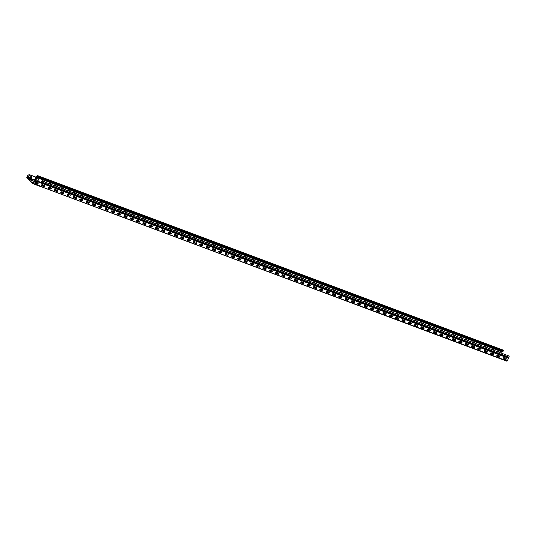 <?xml version="1.0" encoding="UTF-8"?>
<svg xmlns="http://www.w3.org/2000/svg" width="536" height="536" viewBox="0 0 536 536"><rect width="100%" height="100%" fill="white"/><g stroke="black" fill="none" stroke-linecap="round" stroke-linejoin="round"><path stroke-width="0.8" d="M33.051 183.754L40.689 186.629L42.585 183.426L36.214 181.248A0.945 0.824 -45.1 0 0 35.765 181.215L34.23 181.496L33.051 183.627L26.854 177.47L27.758 175.058L29.292 174.776A0.945 0.824 -45.1 0 1 29.741 174.81L36.006 177.175M42.351 183.58L36.254 181.295A0.945 0.824 134.9 0 0 35.805 181.262L34.23 181.496M35.959 177.175L37.152 175.58L37.332 176.458L503.324 351.093L503.197 350.095L37.198 175.46L35.959 177.175L29.788 174.857A0.945 0.824 134.9 0 0 29.339 174.823L27.805 175.105M480.913 349.077L480.403 348.782M480.738 348.909L480.685 348.889A0.663 0.576 -45.1 0 1 480.122 350.055L478.065 349.291A0.663 0.576 -45.1 0 1 478.635 348.119L480.685 348.889M449.315 337.238L448.813 336.943M449.094 337.137L449.088 337.05A0.663 0.576 -45.1 0 1 448.532 338.216L446.475 337.445A0.663 0.576 -45.1 0 1 447.037 336.28L449.094 337.05M417.725 325.399L417.222 325.104M417.551 325.231L417.497 325.211A0.663 0.576 -45.1 0 1 416.934 326.377L414.884 325.607A0.663 0.576 -45.1 0 1 415.447 324.441L417.497 325.205M386.134 313.553L385.625 313.265M386.021 313.439L386.061 313.46A0.663 0.576 134.9 0 1 385.297 314.491L383.247 313.721A0.663 0.576 134.9 0 1 383.086 313.627M385.96 313.393L385.907 313.372A0.663 0.576 -45.1 0 1 385.344 314.538L383.287 313.768A0.663 0.576 -45.1 0 1 383.85 312.595L385.907 313.366M354.537 301.714L354.035 301.42M354.43 301.601L354.47 301.621A0.663 0.576 134.9 0 1 353.706 302.652L351.65 301.882A0.663 0.576 134.9 0 1 351.489 301.788M322.947 289.875L322.438 289.581M322.833 289.755L322.873 289.782A0.663 0.576 134.9 0 1 322.109 290.814L320.059 290.043A0.663 0.576 134.9 0 1 319.898 289.949M322.773 289.708L322.719 289.688A0.663 0.576 -45.1 0 1 322.156 290.86L320.106 290.09A0.663 0.576 -45.1 0 1 320.669 288.917L322.719 289.688M291.356 278.037L290.847 277.742M291.242 277.916L291.283 277.936A0.663 0.576 134.9 0 1 290.519 278.975L288.469 278.204A0.663 0.576 134.9 0 1 288.308 278.11M291.182 277.869L291.128 277.849A0.663 0.576 -45.1 0 1 290.566 279.022L288.509 278.251A0.663 0.576 -45.1 0 1 289.072 277.079L291.128 277.849M259.759 266.198L259.257 265.903M259.652 266.077L259.692 266.097A0.663 0.576 134.9 0 1 258.928 267.136L256.871 266.365A0.663 0.576 134.9 0 1 256.711 266.271M259.498 266.077L259.531 266.01A0.663 0.576 -45.1 0 1 258.968 267.176L256.918 266.412A0.663 0.576 -45.1 0 1 257.481 265.24L259.585 266.03M228.169 254.359L227.659 254.064M228.048 254.238L228.095 254.258A0.663 0.576 134.9 0 1 227.331 255.297L225.281 254.526A0.663 0.576 134.9 0 1 225.12 254.426M227.994 254.191L227.941 254.171A0.663 0.576 -45.1 0 1 227.378 255.337L225.328 254.567A0.663 0.576 -45.1 0 1 225.891 253.401L227.941 254.171M196.571 242.52L196.069 242.225M196.397 242.352L196.35 242.332A0.663 0.576 -45.1 0 1 195.787 243.498L193.731 242.728A0.663 0.576 -45.1 0 1 194.293 241.562L196.35 242.326M164.981 230.674L164.478 230.386M164.72 230.56L164.914 230.581A0.663 0.576 134.9 0 1 164.15 231.612L162.093 230.842A0.663 0.576 134.9 0 1 161.932 230.748M164.807 230.514L164.753 230.493A0.663 0.576 -45.1 0 1 164.19 231.659L162.14 230.889A0.663 0.576 -45.1 0 1 162.703 229.716L164.753 230.487M133.39 218.835L132.881 218.541M133.243 218.775L133.317 218.742A0.663 0.576 -45.1 0 1 132.6 219.82L130.543 219.05A0.663 0.576 -45.1 0 1 131.112 217.877L133.162 218.648A0.663 0.576 -45.1 0 1 133.343 218.768A0.663 0.576 134.9 0 1 132.553 219.773L130.503 219.003A0.663 0.576 134.9 0 1 130.342 218.909M101.793 206.996L101.291 206.702M101.532 206.883L101.726 206.903A0.663 0.576 134.9 0 1 100.962 207.935L98.905 207.164A0.663 0.576 134.9 0 1 98.745 207.07M101.572 206.896L101.565 206.809A0.663 0.576 -45.1 0 1 101.009 207.981L98.952 207.211A0.663 0.576 -45.1 0 1 99.515 206.038L101.572 206.809M70.203 195.158L69.7 194.863M69.982 195.057L69.975 194.97A0.663 0.576 -45.1 0 1 69.412 196.136L67.362 195.372A0.663 0.576 -45.1 0 1 67.925 194.2L69.975 194.97M33.379 183.258L32.957 182.923L33.48 183.044M33.031 183.031L33.426 183.165M503.472 357.599L505.368 359.495M44.917 186.133L41.962 184.9M68.454 194.957L67.234 194.374M49.815 187.969L48.28 187.272M63.556 193.121L60.916 192.009M57.62 190.823L54.826 189.744M95.147 204.96L92.507 203.848M81.405 199.807L79.871 199.111M100.044 206.796L98.825 206.213M76.507 197.972L73.553 196.739M89.211 202.662L86.417 201.583M126.744 216.799L124.097 215.686M112.996 211.646L111.461 210.95M131.642 218.634L130.422 218.052M108.105 209.81L105.143 208.584M120.808 214.5L118.014 213.422M158.334 228.638L155.695 227.525M144.593 223.485L143.058 222.788M163.232 230.473L162.013 229.89M139.695 221.656L136.74 220.423M152.398 226.339L149.604 225.261M189.925 240.476L187.285 239.364M176.183 235.331L174.649 234.627M194.823 242.312L193.603 241.736M171.286 233.495L168.331 232.262M183.989 238.178L181.202 237.1M221.522 252.315L218.882 251.203M207.78 247.17L206.239 246.466M226.42 254.151L225.2 253.575M202.883 245.334L199.921 244.101M215.586 250.017L212.792 248.939M253.113 264.161L250.473 263.042M239.371 259.009L237.837 258.312M258.01 265.997L256.791 265.414M234.473 257.173L231.519 255.94M247.176 261.856L244.383 260.784M284.703 276L282.063 274.888M270.961 270.848L269.427 270.151M289.601 277.836L288.381 277.253M266.064 269.012L263.109 267.779M278.774 273.702L275.98 272.623M316.3 287.839L313.661 286.726M302.559 282.686L301.024 281.99M321.198 289.675L319.979 289.092M297.661 280.851L294.7 279.625M310.364 285.541L307.57 284.462M347.891 299.678L345.251 298.565M334.149 294.525L332.615 293.829M352.788 301.513L351.569 300.93M329.251 292.69L326.297 291.463M341.955 297.38L339.161 296.301M379.488 311.517L376.842 310.404M365.74 306.364L364.205 305.667M384.379 313.352L383.16 312.776M360.849 304.535L357.887 303.302M373.552 309.218L370.758 308.14M411.079 323.355L408.439 322.243M397.337 318.21L395.803 317.506M415.976 325.191L414.757 324.615M392.439 316.374L389.484 315.141M405.142 321.057L402.348 319.979M442.669 335.194L440.029 334.082M428.927 330.049L427.393 329.352M447.567 337.03L446.347 336.454M424.03 328.213L421.075 326.98M436.733 332.896L433.939 331.824M474.266 347.04L471.62 345.928M460.518 341.888L458.983 341.191M479.164 348.876L477.945 348.293M455.627 340.052L452.665 338.819M468.33 344.742L465.536 343.663M492.115 353.727L490.581 353.03M487.217 351.891L484.263 350.658M499.921 356.581L497.127 355.502M33.922 182.133L33.534 181.818L34.023 181.925M33.962 182.046L33.601 181.925M35.075 182.32L36.93 183.218L34.914 182.542M36.803 183.232L34.981 182.428M499.9 356.661L497.053 355.395L499.934 356.44M484.377 350.564L487.291 351.79M487.271 351.897L484.209 350.718M490.695 352.936L492.242 353.72L490.487 353.137M468.303 344.822L465.462 343.556L468.343 344.594M452.786 338.725L455.701 339.951M455.674 340.059L452.612 338.879M478.058 348.199L479.291 348.862L477.851 348.4M459.104 341.097L460.652 341.874L458.896 341.298M471.74 345.827L474.394 347.027L471.533 346.035M436.713 332.983L433.872 331.717L436.746 332.755M421.189 326.886L424.11 328.112M424.083 328.22L421.021 327.04M446.468 336.36L447.694 337.023L446.26 336.561M427.507 329.251L429.055 330.035L427.306 329.459M440.143 333.988L442.796 335.188L439.942 334.189M405.122 321.144L402.275 319.871L405.156 320.917M389.598 315.047L392.513 316.274M392.493 316.381L389.431 315.202M414.871 324.521L416.103 325.185L414.663 324.722M395.916 317.413L397.464 318.196L395.709 317.614M408.553 322.149L411.206 323.349L408.345 322.35M373.525 309.305L370.684 308.033L373.565 309.078M358.001 303.209L360.922 304.435M360.896 304.542L357.834 303.363M383.28 312.676L384.513 313.346L383.073 312.883M364.326 305.574L365.874 306.358L364.118 305.775M376.962 310.31L379.615 311.51L376.754 310.512M341.935 297.46L339.094 296.194L341.968 297.239M326.411 291.37L329.325 292.589M329.305 292.703L326.243 291.524M351.683 300.837L352.916 301.5L351.482 301.038M332.729 293.735L334.276 294.519L332.528 293.936M345.365 298.472L348.018 299.671L345.164 298.673M310.344 285.621L307.497 284.355L310.377 285.4M294.82 279.524L297.735 280.75M297.715 280.857L294.646 279.678M320.093 288.998L321.325 289.661L319.885 289.199M301.138 281.896L302.686 282.68L300.93 282.097M313.774 286.633L316.428 287.825L313.567 286.834M278.747 273.782L275.906 272.516L278.787 273.561M263.223 267.685L266.144 268.911M266.117 269.018L263.055 267.839M288.502 277.159L289.735 277.822L288.294 277.36M269.541 270.057L271.089 270.841L269.34 270.258M282.184 274.794L284.837 275.986L281.976 274.995M247.156 261.943L244.315 260.677L247.19 261.715M231.632 255.846L234.547 257.072M234.527 257.18L231.465 256M256.905 265.32L258.138 265.983L256.704 265.521M237.951 258.218L239.498 258.995L237.743 258.419M250.587 262.948L253.24 264.148L250.386 263.156M215.559 250.104L212.718 248.838L215.599 249.877M200.042 244.007L202.956 245.233M202.936 245.341L199.868 244.161M225.314 253.481L226.547 254.144L225.107 253.682M206.36 246.372L207.908 247.156L206.152 246.58M218.996 251.109L221.649 252.309L218.789 251.31M183.969 238.265L181.128 236.992L184.002 238.038M168.445 232.168L171.366 233.395M171.339 233.502L168.277 232.323M193.724 241.636L194.95 242.305L193.516 241.843M174.763 234.534L176.31 235.317L174.562 234.735M187.406 239.27L190.059 240.47L187.198 239.471M152.378 226.427L149.531 225.154L152.412 226.199M136.854 220.33L139.769 221.556M139.749 221.663L136.687 220.484M162.127 229.797L163.359 230.467L161.926 229.998M143.172 222.695L144.72 223.479L142.965 222.896M155.809 227.431L158.462 228.631L155.608 227.633M120.781 214.581L117.94 213.315L120.821 214.36M105.264 208.484L108.178 209.71M108.151 209.817L105.09 208.638M130.536 217.958L131.769 218.621L130.328 218.159M111.582 210.856L113.13 211.64L111.374 211.057M124.218 215.593L126.871 216.785L124.01 215.794M89.19 202.742L86.35 201.476L89.224 202.521M73.666 196.645L76.581 197.871M76.561 197.978L73.499 196.799M98.946 206.119L100.172 206.782L98.738 206.32M79.985 199.017L81.532 199.801L79.784 199.218M92.621 203.754L95.274 204.946L92.42 203.955M57.6 190.903L54.752 189.637L57.633 190.675M61.03 191.908L63.684 193.107L60.823 192.116M48.394 187.178L49.942 187.955L48.186 187.379M67.348 194.28L68.581 194.943L67.141 194.481M42.076 184.806L44.991 186.032M44.97 186.139L41.909 184.96M36.173 182.086L37.795 182.937A0.663 0.576 -45.1 0 1 37.232 184.109L35.322 183.68L37.192 184.062A0.663 0.576 134.9 0 0 37.956 183.031M35.55 181.255L34.813 180.31L35.436 178.756A0.663 0.576 -45.1 0 1 36.267 178.381L38.324 179.151A0.663 0.576 -45.1 0 1 37.761 180.317L35.704 179.547A0.663 0.576 -45.1 0 1 35.436 178.756L36.153 177.269L502.145 351.911L501.529 353.197M35.651 181.235L34.987 180.907L35.289 181.302M37.976 183.768L36.348 182.146L38.009 183.707M42.538 183.205L34.813 180.31L35.162 180.974L34.565 179.882L35.885 177.141M38.069 183.553L36.763 182.253M32.348 180.572L29.306 179.326M29.601 179.279L32.475 180.558L29.547 179.399M503.907 357.592L505.957 358.356A0.663 0.576 -45.1 0 1 505.394 359.529L503.344 358.758A0.663 0.576 -45.1 0 1 503.907 357.592M503.137 358.618A0.663 0.576 134.9 0 0 503.297 358.718L505.354 359.482A0.663 0.576 134.9 0 0 506.118 358.457M496.818 351.435A0.663 0.576 -45.1 0 1 497.529 351.241L499.579 352.011A0.663 0.576 -45.1 0 1 499.914 352.594M499.867 352.574A0.663 0.576 134.9 0 0 499.74 352.105M497.589 355.221L499.639 355.991A0.663 0.576 -45.1 0 1 499.076 357.164L497.026 356.393A0.663 0.576 -45.1 0 1 497.589 355.221M496.818 356.252A0.663 0.576 134.9 0 0 496.979 356.346L499.029 357.117A0.663 0.576 134.9 0 0 499.8 356.085M490.5 349.063A0.663 0.576 -45.1 0 1 491.211 348.876L493.261 349.64A0.663 0.576 -45.1 0 1 493.596 350.229M493.549 350.209A0.663 0.576 134.9 0 0 493.422 349.74M491.271 352.856L493.321 353.626A0.663 0.576 -45.1 0 1 492.758 354.792L490.708 354.021A0.663 0.576 -45.1 0 1 491.271 352.856M490.5 353.881A0.663 0.576 134.9 0 0 490.661 353.981L492.711 354.752A0.663 0.576 134.9 0 0 493.482 353.72M484.182 346.698A0.663 0.576 -45.1 0 1 484.892 346.504L486.943 347.274A0.663 0.576 -45.1 0 1 487.278 347.857M487.231 347.837A0.663 0.576 134.9 0 0 487.103 347.368M484.953 350.484L487.003 351.254A0.663 0.576 -45.1 0 1 486.44 352.427L484.39 351.656A0.663 0.576 -45.1 0 1 484.953 350.484M484.182 351.516A0.663 0.576 134.9 0 0 484.343 351.609L486.393 352.38A0.663 0.576 134.9 0 0 487.164 351.348M477.864 344.333A0.663 0.576 -45.1 0 1 478.574 344.139L480.625 344.909A0.663 0.576 -45.1 0 1 480.96 345.492M480.913 345.472A0.663 0.576 134.9 0 0 480.785 345.003M477.864 349.15A0.663 0.576 134.9 0 0 478.025 349.244L480.075 350.015A0.663 0.576 134.9 0 0 480.846 348.983M471.546 341.961A0.663 0.576 -45.1 0 1 472.25 341.767L474.306 342.538A0.663 0.576 -45.1 0 1 474.641 343.12M474.595 343.107A0.663 0.576 134.9 0 0 474.467 342.631M472.31 345.747L474.367 346.517A0.663 0.576 -45.1 0 1 473.804 347.69L471.747 346.919A0.663 0.576 -45.1 0 1 472.31 345.747M471.546 346.779A0.663 0.576 134.9 0 0 471.707 346.872L473.757 347.643A0.663 0.576 134.9 0 0 474.528 346.618M465.228 339.596A0.663 0.576 -45.1 0 1 465.931 339.402L467.988 340.172A0.663 0.576 -45.1 0 1 468.323 340.755M468.27 340.735A0.663 0.576 134.9 0 0 468.149 340.266M465.992 343.382L468.049 344.152A0.663 0.576 -45.1 0 1 467.486 345.325L465.429 344.554A0.663 0.576 -45.1 0 1 465.992 343.382M465.228 344.413A0.663 0.576 134.9 0 0 465.389 344.507L467.439 345.278A0.663 0.576 134.9 0 0 468.209 344.246M458.91 337.224A0.663 0.576 -45.1 0 1 459.613 337.03L461.67 337.801A0.663 0.576 -45.1 0 1 462.005 338.384M461.952 338.37A0.663 0.576 134.9 0 0 461.831 337.901M459.674 341.017L461.731 341.78A0.663 0.576 -45.1 0 1 461.168 342.953L459.111 342.182A0.663 0.576 -45.1 0 1 459.674 341.017M458.91 342.042A0.663 0.576 134.9 0 0 459.071 342.142L461.121 342.906A0.663 0.576 134.9 0 0 461.891 341.881M452.592 334.859A0.663 0.576 -45.1 0 1 453.295 334.665L455.352 335.435A0.663 0.576 -45.1 0 1 455.687 336.018M455.633 335.998A0.663 0.576 134.9 0 0 455.513 335.529M453.356 338.645L455.412 339.415A0.663 0.576 -45.1 0 1 454.85 340.588L452.793 339.817A0.663 0.576 -45.1 0 1 453.356 338.645M452.585 339.677A0.663 0.576 134.9 0 0 452.746 339.77L454.803 340.541A0.663 0.576 134.9 0 0 455.573 339.509M446.274 332.488A0.663 0.576 -45.1 0 1 446.977 332.3L449.034 333.064A0.663 0.576 -45.1 0 1 449.369 333.653M449.315 333.633A0.663 0.576 134.9 0 0 449.195 333.164M446.267 337.305A0.663 0.576 134.9 0 0 446.428 337.405L448.485 338.176A0.663 0.576 134.9 0 0 449.255 337.144M439.956 330.122A0.663 0.576 -45.1 0 1 440.659 329.928L442.716 330.699A0.663 0.576 -45.1 0 1 443.044 331.281M442.997 331.261A0.663 0.576 134.9 0 0 442.877 330.792M440.719 333.908L442.776 334.678A0.663 0.576 -45.1 0 1 442.207 335.851L440.157 335.08A0.663 0.576 -45.1 0 1 440.719 333.908M439.949 334.94A0.663 0.576 134.9 0 0 440.11 335.034L442.167 335.804A0.663 0.576 134.9 0 0 442.937 334.772M433.631 327.757A0.663 0.576 -45.1 0 1 434.341 327.563L436.398 328.334A0.663 0.576 -45.1 0 1 436.726 328.916M436.679 328.896A0.663 0.576 134.9 0 0 436.559 328.427M434.401 331.543L436.458 332.313A0.663 0.576 -45.1 0 1 435.889 333.479L433.838 332.715A0.663 0.576 -45.1 0 1 434.401 331.543M433.631 332.575A0.663 0.576 134.9 0 0 433.792 332.668L435.848 333.439A0.663 0.576 134.9 0 0 436.612 332.407M427.313 325.385A0.663 0.576 -45.1 0 1 428.023 325.191L430.073 325.962A0.663 0.576 -45.1 0 1 430.408 326.545M430.361 326.531A0.663 0.576 134.9 0 0 430.234 326.055M428.083 329.171L430.133 329.942A0.663 0.576 -45.1 0 1 429.571 331.114L427.52 330.344A0.663 0.576 -45.1 0 1 428.083 329.171M427.313 330.203A0.663 0.576 134.9 0 0 427.473 330.297L429.53 331.067A0.663 0.576 134.9 0 0 430.294 330.042M420.995 323.02A0.663 0.576 -45.1 0 1 421.705 322.826L423.755 323.597A0.663 0.576 -45.1 0 1 424.09 324.18M424.043 324.159A0.663 0.576 134.9 0 0 423.916 323.69M421.765 326.806L423.815 327.576A0.663 0.576 -45.1 0 1 423.252 328.749L421.202 327.978A0.663 0.576 -45.1 0 1 421.765 326.806M420.995 327.838A0.663 0.576 134.9 0 0 421.155 327.932L423.212 328.702A0.663 0.576 134.9 0 0 423.976 327.67M414.676 320.649A0.663 0.576 -45.1 0 1 415.387 320.454L417.437 321.225A0.663 0.576 -45.1 0 1 417.772 321.808M417.725 321.794A0.663 0.576 134.9 0 0 417.598 321.325M414.676 325.466A0.663 0.576 134.9 0 0 414.837 325.566L416.887 326.33A0.663 0.576 134.9 0 0 417.658 325.305M408.358 318.284A0.663 0.576 -45.1 0 1 409.068 318.089L411.119 318.86A0.663 0.576 -45.1 0 1 411.454 319.443M411.407 319.423A0.663 0.576 134.9 0 0 411.28 318.954M409.129 322.069L411.179 322.84A0.663 0.576 -45.1 0 1 410.616 324.012L408.566 323.242A0.663 0.576 -45.1 0 1 409.129 322.069M408.358 323.101A0.663 0.576 134.9 0 0 408.519 323.195L410.569 323.965A0.663 0.576 134.9 0 0 411.34 322.933M402.04 315.912A0.663 0.576 -45.1 0 1 402.75 315.724L404.801 316.488A0.663 0.576 -45.1 0 1 405.136 317.078M405.089 317.057A0.663 0.576 134.9 0 0 404.961 316.588M402.811 319.704L404.861 320.474A0.663 0.576 -45.1 0 1 404.298 321.64L402.248 320.87A0.663 0.576 -45.1 0 1 402.811 319.704M402.04 320.729A0.663 0.576 134.9 0 0 402.201 320.83L404.251 321.6A0.663 0.576 134.9 0 0 405.022 320.568M395.722 313.547A0.663 0.576 -45.1 0 1 396.432 313.352L398.483 314.123A0.663 0.576 -45.1 0 1 398.817 314.706M398.771 314.686A0.663 0.576 134.9 0 0 398.643 314.217M396.493 317.332L398.543 318.103A0.663 0.576 -45.1 0 1 397.98 319.275L395.923 318.505A0.663 0.576 -45.1 0 1 396.493 317.332M395.722 318.364A0.663 0.576 134.9 0 0 395.883 318.458L397.933 319.228A0.663 0.576 134.9 0 0 398.704 318.196M389.404 311.182A0.663 0.576 -45.1 0 1 390.114 310.987L392.164 311.758A0.663 0.576 -45.1 0 1 392.499 312.341M392.453 312.32A0.663 0.576 134.9 0 0 392.325 311.851M390.168 314.967L392.225 315.738A0.663 0.576 -45.1 0 1 391.662 316.903L389.605 316.14A0.663 0.576 -45.1 0 1 390.168 314.967M389.404 315.999A0.663 0.576 134.9 0 0 389.565 316.093L391.615 316.863A0.663 0.576 134.9 0 0 392.386 315.831M383.086 308.81A0.663 0.576 -45.1 0 1 383.789 308.615L385.846 309.386A0.663 0.576 -45.1 0 1 386.181 309.969M386.128 309.949A0.663 0.576 134.9 0 0 386.007 309.48M376.768 306.445A0.663 0.576 -45.1 0 1 377.471 306.25L379.528 307.021A0.663 0.576 -45.1 0 1 379.863 307.604M379.81 307.584A0.663 0.576 134.9 0 0 379.689 307.115M377.532 310.23L379.589 311.001A0.663 0.576 -45.1 0 1 379.026 312.173L376.969 311.403A0.663 0.576 -45.1 0 1 377.532 310.23M376.768 311.262A0.663 0.576 134.9 0 0 376.929 311.356L378.979 312.126A0.663 0.576 134.9 0 0 379.749 311.094M370.45 304.073A0.663 0.576 -45.1 0 1 371.153 303.879L373.21 304.649A0.663 0.576 -45.1 0 1 373.545 305.232M373.492 305.219A0.663 0.576 134.9 0 0 373.371 304.75M371.214 307.865L373.27 308.629A0.663 0.576 -45.1 0 1 372.708 309.801L370.651 309.031A0.663 0.576 -45.1 0 1 371.214 307.865M370.443 308.89A0.663 0.576 134.9 0 0 370.604 308.991L372.661 309.754A0.663 0.576 134.9 0 0 373.431 308.729M364.132 301.708A0.663 0.576 -45.1 0 1 364.835 301.513L366.892 302.284A0.663 0.576 -45.1 0 1 367.227 302.867M367.173 302.847A0.663 0.576 134.9 0 0 367.053 302.378M364.895 305.493L366.952 306.264A0.663 0.576 -45.1 0 1 366.39 307.436L364.333 306.666A0.663 0.576 -45.1 0 1 364.895 305.493M364.125 306.525A0.663 0.576 134.9 0 0 364.286 306.619L366.343 307.389A0.663 0.576 134.9 0 0 367.113 306.358M357.813 299.336A0.663 0.576 -45.1 0 1 358.517 299.148L360.574 299.912A0.663 0.576 -45.1 0 1 360.902 300.502M360.855 300.482A0.663 0.576 134.9 0 0 360.735 300.013M358.577 303.128L360.634 303.899A0.663 0.576 -45.1 0 1 360.071 305.064L358.015 304.294A0.663 0.576 -45.1 0 1 358.577 303.128M357.807 304.153A0.663 0.576 134.9 0 0 357.968 304.254L360.025 305.024A0.663 0.576 134.9 0 0 360.795 303.992M351.495 296.971A0.663 0.576 -45.1 0 1 352.199 296.776L354.256 297.547A0.663 0.576 -45.1 0 1 354.584 298.13M354.537 298.11A0.663 0.576 134.9 0 0 354.417 297.641M352.259 300.756L354.316 301.527A0.663 0.576 -45.1 0 1 353.747 302.699L351.696 301.929A0.663 0.576 -45.1 0 1 352.259 300.756M345.171 294.606A0.663 0.576 -45.1 0 1 345.881 294.411L347.938 295.182A0.663 0.576 -45.1 0 1 348.266 295.765M348.219 295.745A0.663 0.576 134.9 0 0 348.099 295.276M345.941 298.391L347.991 299.162A0.663 0.576 -45.1 0 1 347.428 300.328L345.378 299.564A0.663 0.576 -45.1 0 1 345.941 298.391M345.171 299.423A0.663 0.576 134.9 0 0 345.331 299.517L347.388 300.287A0.663 0.576 134.9 0 0 348.152 299.255M338.853 292.234A0.663 0.576 -45.1 0 1 339.563 292.04L341.613 292.81A0.663 0.576 -45.1 0 1 341.948 293.393M341.901 293.373A0.663 0.576 134.9 0 0 341.774 292.904M339.623 296.019L341.673 296.79A0.663 0.576 -45.1 0 1 341.11 297.962L339.06 297.192A0.663 0.576 -45.1 0 1 339.623 296.019M338.853 297.051A0.663 0.576 134.9 0 0 339.013 297.145L341.07 297.916A0.663 0.576 134.9 0 0 341.834 296.89M332.534 289.869A0.663 0.576 -45.1 0 1 333.245 289.675L335.295 290.445A0.663 0.576 -45.1 0 1 335.63 291.028M335.583 291.008A0.663 0.576 134.9 0 0 335.456 290.539M333.305 293.654L335.355 294.425A0.663 0.576 -45.1 0 1 334.792 295.597L332.742 294.827A0.663 0.576 -45.1 0 1 333.305 293.654M332.534 294.686A0.663 0.576 134.9 0 0 332.695 294.78L334.752 295.55A0.663 0.576 134.9 0 0 335.516 294.519M326.216 287.497A0.663 0.576 -45.1 0 1 326.927 287.303L328.977 288.073A0.663 0.576 -45.1 0 1 329.312 288.656M329.265 288.643A0.663 0.576 134.9 0 0 329.138 288.174M326.987 291.289L329.037 292.053A0.663 0.576 -45.1 0 1 328.474 293.226L326.424 292.455A0.663 0.576 -45.1 0 1 326.987 291.289M326.216 292.314A0.663 0.576 134.9 0 0 326.377 292.415L328.427 293.179A0.663 0.576 134.9 0 0 329.198 292.154M319.898 285.132A0.663 0.576 -45.1 0 1 320.608 284.938L322.659 285.708A0.663 0.576 -45.1 0 1 322.994 286.291M322.947 286.271A0.663 0.576 134.9 0 0 322.819 285.802M313.58 282.76A0.663 0.576 -45.1 0 1 314.29 282.572L316.341 283.336A0.663 0.576 -45.1 0 1 316.675 283.919M316.629 283.906A0.663 0.576 134.9 0 0 316.501 283.437M314.351 286.552L316.401 287.323A0.663 0.576 -45.1 0 1 315.838 288.489L313.788 287.718A0.663 0.576 -45.1 0 1 314.351 286.552M313.58 287.577A0.663 0.576 134.9 0 0 313.741 287.678L315.791 288.448A0.663 0.576 134.9 0 0 316.562 287.417M307.262 280.395A0.663 0.576 -45.1 0 1 307.972 280.201L310.022 280.971A0.663 0.576 -45.1 0 1 310.357 281.554M310.31 281.534A0.663 0.576 134.9 0 0 310.183 281.065M308.033 284.18L310.083 284.951A0.663 0.576 -45.1 0 1 309.52 286.124L307.463 285.353A0.663 0.576 -45.1 0 1 308.033 284.18M307.262 285.212A0.663 0.576 134.9 0 0 307.423 285.306L309.473 286.077A0.663 0.576 134.9 0 0 310.244 285.045M300.944 278.03A0.663 0.576 -45.1 0 1 301.654 277.836L303.704 278.606A0.663 0.576 -45.1 0 1 304.039 279.189M303.992 279.169A0.663 0.576 134.9 0 0 303.865 278.7M301.708 281.815L303.765 282.586A0.663 0.576 -45.1 0 1 303.202 283.752L301.145 282.988A0.663 0.576 -45.1 0 1 301.708 281.815M300.944 282.847A0.663 0.576 134.9 0 0 301.105 282.941L303.155 283.712A0.663 0.576 134.9 0 0 303.925 282.68M294.626 275.658A0.663 0.576 -45.1 0 1 295.329 275.464L297.386 276.234A0.663 0.576 -45.1 0 1 297.721 276.817M297.668 276.797A0.663 0.576 134.9 0 0 297.547 276.328M295.39 279.444L297.447 280.214A0.663 0.576 -45.1 0 1 296.884 281.387L294.827 280.616A0.663 0.576 -45.1 0 1 295.39 279.444M294.626 280.475A0.663 0.576 134.9 0 0 294.787 280.569L296.837 281.34A0.663 0.576 134.9 0 0 297.607 280.315M288.308 273.293A0.663 0.576 -45.1 0 1 289.011 273.099L291.068 273.869A0.663 0.576 -45.1 0 1 291.403 274.452M291.35 274.432A0.663 0.576 134.9 0 0 291.229 273.963M281.99 270.921A0.663 0.576 -45.1 0 1 282.693 270.727L284.75 271.497A0.663 0.576 -45.1 0 1 285.085 272.08M285.031 272.067A0.663 0.576 134.9 0 0 284.911 271.598M282.753 274.713L284.81 275.477A0.663 0.576 -45.1 0 1 284.248 276.65L282.191 275.879A0.663 0.576 -45.1 0 1 282.753 274.713M281.983 275.739A0.663 0.576 134.9 0 0 282.144 275.839L284.201 276.603A0.663 0.576 134.9 0 0 284.971 275.578M275.671 268.556A0.663 0.576 -45.1 0 1 276.375 268.362L278.432 269.132A0.663 0.576 -45.1 0 1 278.767 269.715M278.713 269.695A0.663 0.576 134.9 0 0 278.593 269.226M276.435 272.342L278.492 273.112A0.663 0.576 -45.1 0 1 277.929 274.285L275.873 273.514A0.663 0.576 -45.1 0 1 276.435 272.342M275.665 273.373A0.663 0.576 134.9 0 0 275.826 273.467L277.882 274.238A0.663 0.576 134.9 0 0 278.653 273.206M269.353 266.184A0.663 0.576 -45.1 0 1 270.057 265.997L272.114 266.76A0.663 0.576 -45.1 0 1 272.442 267.343M272.395 267.33A0.663 0.576 134.9 0 0 272.275 266.861M270.117 269.976L272.174 270.747A0.663 0.576 -45.1 0 1 271.611 271.913L269.554 271.142A0.663 0.576 -45.1 0 1 270.117 269.976M269.347 271.002A0.663 0.576 134.9 0 0 269.507 271.102L271.564 271.873A0.663 0.576 134.9 0 0 272.335 270.841M263.029 263.819A0.663 0.576 -45.1 0 1 263.739 263.625L265.796 264.395A0.663 0.576 -45.1 0 1 266.124 264.978M266.077 264.958A0.663 0.576 134.9 0 0 265.957 264.489M263.799 267.605L265.856 268.375A0.663 0.576 -45.1 0 1 265.286 269.548L263.236 268.777A0.663 0.576 -45.1 0 1 263.799 267.605M263.029 268.637A0.663 0.576 134.9 0 0 263.189 268.73L265.246 269.501A0.663 0.576 134.9 0 0 266.017 268.469M256.711 261.454A0.663 0.576 -45.1 0 1 257.421 261.26L259.478 262.03A0.663 0.576 -45.1 0 1 259.806 262.613M259.759 262.593A0.663 0.576 134.9 0 0 259.632 262.124M250.392 259.082A0.663 0.576 -45.1 0 1 251.103 258.888L253.153 259.659A0.663 0.576 -45.1 0 1 253.488 260.241M253.441 260.221A0.663 0.576 134.9 0 0 253.314 259.752M251.163 262.868L253.213 263.638A0.663 0.576 -45.1 0 1 252.65 264.811L250.6 264.04A0.663 0.576 -45.1 0 1 251.163 262.868M250.392 263.9A0.663 0.576 134.9 0 0 250.553 263.993L252.61 264.764A0.663 0.576 134.9 0 0 253.374 263.739M244.074 256.717A0.663 0.576 -45.1 0 1 244.785 256.523L246.835 257.293A0.663 0.576 -45.1 0 1 247.17 257.876M247.123 257.856A0.663 0.576 134.9 0 0 246.995 257.387M244.845 260.503L246.895 261.273A0.663 0.576 -45.1 0 1 246.332 262.446L244.282 261.675A0.663 0.576 -45.1 0 1 244.845 260.503M244.074 261.535A0.663 0.576 134.9 0 0 244.235 261.628L246.292 262.399A0.663 0.576 134.9 0 0 247.056 261.367M237.756 254.345A0.663 0.576 -45.1 0 1 238.466 254.151L240.517 254.922A0.663 0.576 -45.1 0 1 240.852 255.505M240.805 255.491A0.663 0.576 134.9 0 0 240.677 255.022M238.527 258.138L240.577 258.901A0.663 0.576 -45.1 0 1 240.014 260.074L237.964 259.303A0.663 0.576 -45.1 0 1 238.527 258.138M237.756 259.163A0.663 0.576 134.9 0 0 237.917 259.263L239.967 260.027A0.663 0.576 134.9 0 0 240.738 259.002M231.438 251.98A0.663 0.576 -45.1 0 1 232.148 251.786L234.199 252.556A0.663 0.576 -45.1 0 1 234.534 253.139M234.487 253.119A0.663 0.576 134.9 0 0 234.359 252.65M232.209 255.766L234.259 256.536A0.663 0.576 -45.1 0 1 233.696 257.709L231.646 256.938A0.663 0.576 -45.1 0 1 232.209 255.766M231.358 256.67L231.961 256.898L231.465 256.818A0.663 0.576 134.9 0 0 231.599 256.891L233.649 257.662A0.663 0.576 134.9 0 0 234.42 256.63M225.12 249.609A0.663 0.576 -45.1 0 1 225.83 249.421L227.88 250.185A0.663 0.576 -45.1 0 1 228.215 250.768M228.169 250.754A0.663 0.576 134.9 0 0 228.041 250.285M218.802 247.243A0.663 0.576 -45.1 0 1 219.512 247.049L221.562 247.82A0.663 0.576 -45.1 0 1 221.897 248.403M221.85 248.382A0.663 0.576 134.9 0 0 221.723 247.913M219.572 251.029L221.623 251.799A0.663 0.576 -45.1 0 1 221.06 252.972L219.003 252.201A0.663 0.576 -45.1 0 1 219.572 251.029M218.802 252.061A0.663 0.576 134.9 0 0 218.963 252.155L221.013 252.925A0.663 0.576 134.9 0 0 221.783 251.893M212.484 244.878A0.663 0.576 -45.1 0 1 213.194 244.684L215.244 245.455A0.663 0.576 -45.1 0 1 215.579 246.037M215.532 246.017A0.663 0.576 134.9 0 0 215.405 245.548M213.248 248.664L215.305 249.434A0.663 0.576 -45.1 0 1 214.742 250.6L212.685 249.836A0.663 0.576 -45.1 0 1 213.248 248.664M212.484 249.696A0.663 0.576 134.9 0 0 212.645 249.789L214.695 250.56A0.663 0.576 134.9 0 0 215.465 249.528M206.166 242.507A0.663 0.576 -45.1 0 1 206.869 242.312L208.926 243.083A0.663 0.576 -45.1 0 1 209.261 243.666M209.208 243.645A0.663 0.576 134.9 0 0 209.087 243.177M206.93 246.292L208.986 247.063A0.663 0.576 -45.1 0 1 208.424 248.235L206.367 247.465A0.663 0.576 -45.1 0 1 206.93 246.292M206.166 247.324A0.663 0.576 134.9 0 0 206.327 247.418L208.377 248.188A0.663 0.576 134.9 0 0 209.147 247.163M199.848 240.141A0.663 0.576 -45.1 0 1 200.551 239.947L202.608 240.718A0.663 0.576 -45.1 0 1 202.943 241.3M202.889 241.28A0.663 0.576 134.9 0 0 202.769 240.811M200.611 243.927L202.668 244.697A0.663 0.576 -45.1 0 1 202.106 245.87L200.049 245.099A0.663 0.576 -45.1 0 1 200.611 243.927M199.848 244.959A0.663 0.576 134.9 0 0 200.008 245.053L202.059 245.823A0.663 0.576 134.9 0 0 202.829 244.791M193.53 237.77A0.663 0.576 -45.1 0 1 194.233 237.575L196.29 238.346A0.663 0.576 -45.1 0 1 196.625 238.929M196.571 238.915A0.663 0.576 134.9 0 0 196.451 238.446M193.523 242.587A0.663 0.576 134.9 0 0 193.684 242.687L195.74 243.451A0.663 0.576 134.9 0 0 196.511 242.426M187.211 235.405A0.663 0.576 -45.1 0 1 187.915 235.21L189.972 235.981A0.663 0.576 -45.1 0 1 190.307 236.564M190.253 236.544A0.663 0.576 134.9 0 0 190.133 236.075M187.975 239.19L190.032 239.96A0.663 0.576 -45.1 0 1 189.469 241.133L187.412 240.363A0.663 0.576 -45.1 0 1 187.975 239.19M187.205 240.222A0.663 0.576 134.9 0 0 187.365 240.316L189.422 241.086A0.663 0.576 134.9 0 0 190.193 240.054M180.893 233.033A0.663 0.576 -45.1 0 1 181.597 232.845L183.654 233.609A0.663 0.576 -45.1 0 1 183.982 234.192M183.935 234.178A0.663 0.576 134.9 0 0 183.815 233.709M181.657 236.825L183.714 237.595A0.663 0.576 -45.1 0 1 183.151 238.761L181.094 237.991A0.663 0.576 -45.1 0 1 181.657 236.825M180.887 237.85A0.663 0.576 134.9 0 0 181.047 237.951L183.104 238.721A0.663 0.576 134.9 0 0 183.875 237.689M174.569 230.668A0.663 0.576 -45.1 0 1 175.279 230.473L177.336 231.244A0.663 0.576 -45.1 0 1 177.664 231.827M177.617 231.807A0.663 0.576 134.9 0 0 177.496 231.338M175.339 234.453L177.396 235.224A0.663 0.576 -45.1 0 1 176.826 236.396L174.776 235.626A0.663 0.576 -45.1 0 1 175.339 234.453M174.569 235.485A0.663 0.576 134.9 0 0 174.729 235.579L176.786 236.349A0.663 0.576 134.9 0 0 177.55 235.317M168.25 228.303A0.663 0.576 -45.1 0 1 168.961 228.108L171.011 228.879A0.663 0.576 -45.1 0 1 171.346 229.462M171.299 229.442A0.663 0.576 134.9 0 0 171.172 228.973M169.021 232.088L171.071 232.859A0.663 0.576 -45.1 0 1 170.508 234.024L168.458 233.254A0.663 0.576 -45.1 0 1 169.021 232.088M168.25 233.12A0.663 0.576 134.9 0 0 168.411 233.214L170.468 233.984A0.663 0.576 134.9 0 0 171.232 232.952M161.932 225.931A0.663 0.576 -45.1 0 1 162.643 225.736L164.693 226.507A0.663 0.576 -45.1 0 1 165.028 227.09M164.981 227.07A0.663 0.576 134.9 0 0 164.854 226.601M155.614 223.566A0.663 0.576 -45.1 0 1 156.324 223.371L158.375 224.142A0.663 0.576 -45.1 0 1 158.71 224.725M158.663 224.705A0.663 0.576 134.9 0 0 158.535 224.236M156.385 227.351L158.435 228.122A0.663 0.576 -45.1 0 1 157.872 229.287L155.822 228.524A0.663 0.576 -45.1 0 1 156.385 227.351M155.614 228.383A0.663 0.576 134.9 0 0 155.775 228.477L157.825 229.247A0.663 0.576 134.9 0 0 158.596 228.215M149.296 221.194A0.663 0.576 -45.1 0 1 150.006 221L152.056 221.77A0.663 0.576 -45.1 0 1 152.392 222.353M152.345 222.34A0.663 0.576 134.9 0 0 152.217 221.87M150.067 224.979L152.117 225.75A0.663 0.576 -45.1 0 1 151.554 226.922L149.504 226.152A0.663 0.576 -45.1 0 1 150.067 224.979M149.216 225.891L150.134 226.232L149.323 226.038A0.663 0.576 134.9 0 0 149.457 226.112L151.507 226.875A0.663 0.576 134.9 0 0 152.278 225.85M142.978 218.829A0.663 0.576 -45.1 0 1 143.688 218.634L145.738 219.405A0.663 0.576 -45.1 0 1 146.073 219.988M146.026 219.968A0.663 0.576 134.9 0 0 145.899 219.499M143.749 222.614L145.799 223.385A0.663 0.576 -45.1 0 1 145.236 224.557L143.186 223.787A0.663 0.576 -45.1 0 1 143.749 222.614M142.978 223.646A0.663 0.576 134.9 0 0 143.139 223.74L145.189 224.51A0.663 0.576 134.9 0 0 145.959 223.479M136.66 216.457A0.663 0.576 -45.1 0 1 137.37 216.269L139.42 217.033A0.663 0.576 -45.1 0 1 139.755 217.616M139.708 217.603A0.663 0.576 134.9 0 0 139.581 217.134M137.43 220.249L139.481 221.013A0.663 0.576 -45.1 0 1 138.918 222.185L136.861 221.415A0.663 0.576 -45.1 0 1 137.43 220.249M136.66 221.274A0.663 0.576 134.9 0 0 136.821 221.375L138.871 222.145A0.663 0.576 134.9 0 0 139.641 221.113M130.342 214.092A0.663 0.576 -45.1 0 1 131.052 213.898L133.102 214.668A0.663 0.576 -45.1 0 1 133.437 215.251M133.39 215.231A0.663 0.576 134.9 0 0 133.263 214.762M124.024 211.72A0.663 0.576 -45.1 0 1 124.727 211.532L126.784 212.303A0.663 0.576 -45.1 0 1 127.119 212.886M127.066 212.866A0.663 0.576 134.9 0 0 126.945 212.397M124.788 215.512L126.844 216.283A0.663 0.576 -45.1 0 1 126.282 217.449L124.225 216.678A0.663 0.576 -45.1 0 1 124.788 215.512M124.024 216.537A0.663 0.576 134.9 0 0 124.184 216.638L126.235 217.408A0.663 0.576 134.9 0 0 127.005 216.376M117.706 209.355A0.663 0.576 -45.1 0 1 118.409 209.161L120.466 209.931A0.663 0.576 -45.1 0 1 120.801 210.514M120.747 210.494A0.663 0.576 134.9 0 0 120.627 210.025M118.469 213.14L120.526 213.911A0.663 0.576 -45.1 0 1 119.964 215.083L117.907 214.313A0.663 0.576 -45.1 0 1 118.469 213.14M117.706 214.172A0.663 0.576 134.9 0 0 117.866 214.266L119.917 215.037A0.663 0.576 134.9 0 0 120.687 214.011M111.388 206.99A0.663 0.576 -45.1 0 1 112.091 206.796L114.148 207.566A0.663 0.576 -45.1 0 1 114.483 208.149M114.429 208.129A0.663 0.576 134.9 0 0 114.309 207.66M112.151 210.775L114.208 211.546A0.663 0.576 -45.1 0 1 113.645 212.712L111.589 211.948A0.663 0.576 -45.1 0 1 112.151 210.775M111.388 211.807A0.663 0.576 134.9 0 0 111.542 211.901L113.599 212.671A0.663 0.576 134.9 0 0 114.369 211.64M105.069 204.618A0.663 0.576 -45.1 0 1 105.773 204.424L107.83 205.194A0.663 0.576 -45.1 0 1 108.165 205.777M108.111 205.764A0.663 0.576 134.9 0 0 107.991 205.295M105.833 208.404L107.89 209.174A0.663 0.576 -45.1 0 1 107.327 210.346L105.27 209.576A0.663 0.576 -45.1 0 1 105.833 208.404M105.063 209.435A0.663 0.576 134.9 0 0 105.224 209.536L107.28 210.3A0.663 0.576 134.9 0 0 108.051 209.275M98.751 202.253A0.663 0.576 -45.1 0 1 99.455 202.059L101.512 202.829A0.663 0.576 -45.1 0 1 101.847 203.412M101.793 203.392A0.663 0.576 134.9 0 0 101.672 202.923M92.433 199.881A0.663 0.576 -45.1 0 1 93.137 199.694L95.194 200.457A0.663 0.576 -45.1 0 1 95.522 201.04M95.475 201.027A0.663 0.576 134.9 0 0 95.354 200.558M93.197 203.673L95.254 204.437A0.663 0.576 -45.1 0 1 94.684 205.61L92.634 204.839A0.663 0.576 -45.1 0 1 93.197 203.673M92.427 204.698A0.663 0.576 134.9 0 0 92.587 204.799L94.644 205.569A0.663 0.576 134.9 0 0 95.415 204.538M86.108 197.516A0.663 0.576 -45.1 0 1 86.819 197.322L88.876 198.092A0.663 0.576 -45.1 0 1 89.204 198.675M89.157 198.655A0.663 0.576 134.9 0 0 89.036 198.186M86.879 201.302L88.929 202.072A0.663 0.576 -45.1 0 1 88.366 203.245L86.316 202.474A0.663 0.576 -45.1 0 1 86.879 201.302M86.108 202.333A0.663 0.576 134.9 0 0 86.269 202.427L88.326 203.198A0.663 0.576 134.9 0 0 89.09 202.166M79.79 195.144A0.663 0.576 -45.1 0 1 80.501 194.957L82.551 195.727A0.663 0.576 -45.1 0 1 82.886 196.31M82.839 196.29A0.663 0.576 134.9 0 0 82.712 195.821M80.561 198.936L82.611 199.707A0.663 0.576 -45.1 0 1 82.048 200.873L79.998 200.102A0.663 0.576 -45.1 0 1 80.561 198.936M79.79 199.962A0.663 0.576 134.9 0 0 79.951 200.062L82.008 200.833A0.663 0.576 134.9 0 0 82.772 199.801M73.472 192.779A0.663 0.576 -45.1 0 1 74.182 192.585L76.233 193.355A0.663 0.576 -45.1 0 1 76.568 193.938M76.521 193.918A0.663 0.576 134.9 0 0 76.393 193.449M74.243 196.565L76.293 197.335A0.663 0.576 -45.1 0 1 75.73 198.508L73.68 197.737A0.663 0.576 -45.1 0 1 74.243 196.565M73.472 197.596A0.663 0.576 134.9 0 0 73.633 197.69L75.69 198.461A0.663 0.576 134.9 0 0 76.454 197.429M67.154 190.414A0.663 0.576 -45.1 0 1 67.864 190.22L69.915 190.99A0.663 0.576 -45.1 0 1 70.249 191.573M70.203 191.553A0.663 0.576 134.9 0 0 70.075 191.084M67.154 195.231A0.663 0.576 134.9 0 0 67.315 195.325L69.365 196.096A0.663 0.576 134.9 0 0 70.136 195.064M60.836 188.042A0.663 0.576 -45.1 0 1 61.546 187.848L63.596 188.618A0.663 0.576 -45.1 0 1 63.931 189.201M63.885 189.188A0.663 0.576 134.9 0 0 63.757 188.719M61.607 191.828L63.657 192.598A0.663 0.576 -45.1 0 1 63.094 193.771L61.044 193A0.663 0.576 -45.1 0 1 61.607 191.828M60.836 192.86A0.663 0.576 134.9 0 0 60.997 192.96L63.047 193.724A0.663 0.576 134.9 0 0 63.818 192.699M54.518 185.677A0.663 0.576 -45.1 0 1 55.228 185.483L57.278 186.253A0.663 0.576 -45.1 0 1 57.613 186.836M57.566 186.816A0.663 0.576 134.9 0 0 57.439 186.347M55.288 189.463L57.339 190.233A0.663 0.576 -45.1 0 1 56.776 191.406L54.726 190.635A0.663 0.576 -45.1 0 1 55.288 189.463M54.518 190.494A0.663 0.576 134.9 0 0 54.679 190.588L56.729 191.359A0.663 0.576 134.9 0 0 57.499 190.327M48.2 183.305A0.663 0.576 -45.1 0 1 48.91 183.111L50.96 183.882A0.663 0.576 -45.1 0 1 51.295 184.464M51.248 184.451A0.663 0.576 134.9 0 0 51.121 183.982M48.97 187.098L51.021 187.861A0.663 0.576 -45.1 0 1 50.458 189.034L48.401 188.263A0.663 0.576 -45.1 0 1 48.97 187.098M48.2 188.123A0.663 0.576 134.9 0 0 48.361 188.223L50.411 188.994A0.663 0.576 134.9 0 0 51.181 187.962M41.821 181.778A0.663 0.576 134.9 0 0 41.982 181.871L43.114 182.3L42.022 181.918A0.663 0.576 -45.1 0 1 42.592 180.746L44.642 181.516A0.663 0.576 -45.1 0 1 44.977 182.099M44.93 182.079A0.663 0.576 134.9 0 0 44.803 181.61M42.645 184.726L44.702 185.496A0.663 0.576 -45.1 0 1 44.14 186.669L42.083 185.898A0.663 0.576 -45.1 0 1 42.645 184.726M41.882 185.758A0.663 0.576 134.9 0 0 42.043 185.851L44.093 186.622A0.663 0.576 134.9 0 0 44.863 185.59M35.503 179.406A0.663 0.576 134.9 0 0 35.664 179.506L37.714 180.277A0.663 0.576 134.9 0 0 38.485 179.245M27.758 175.058L26.8 177.584L33.004 183.748L33.359 183.446L41.212 186.361L42.532 183.62L508.523 358.256L507.203 360.996L40.984 186.588L507.203 360.996M31.329 176.498A0.663 0.576 -45.1 0 1 30.766 177.671L28.71 176.9A0.663 0.576 -45.1 0 1 29.272 175.728L31.329 176.498M28.843 177.215L30.72 177.624A0.663 0.576 134.9 0 0 31.49 176.592M35.316 183.634L35.182 183.339A0.663 0.576 -45.1 0 1 35.745 182.166L36.153 182.073M35.329 183.366L35.135 183.292A0.663 0.576 134.9 0 1 34.974 183.198M28.509 176.759A0.663 0.576 134.9 0 0 28.669 176.853L28.864 176.927M33.359 183.446L34.27 181.536M43.282 181.503L509.2 356.072L509.019 357.177L508.584 358.041L42.565 183.406L43.202 181.436L42.625 181.577L43.155 181.557L42.518 183.473M502.681 350.852L502.145 351.911M37.332 176.458L37.198 175.46M37.399 176.377L503.398 351.02M43.248 181.945L42.599 181.697M497.676 356.608L498.976 357.097M496.845 356.273L498.199 356.808M496.738 356.125L497.656 356.474M484.102 351.388L484.725 351.757M485.248 351.951L484.209 351.542M484.705 351.616L486.025 352.239M477.784 349.037L478.755 349.519M490.534 353.907L490.936 354.082M490.42 353.76L491.713 354.37M503.364 358.738L503.887 358.939M503.163 358.644L504.664 359.227M466.086 344.769L467.385 345.258M465.255 344.434L466.608 344.963M465.141 344.286L466.065 344.635M452.505 339.549L453.134 339.918M453.657 340.112L452.618 339.697M453.114 339.777L454.428 340.4M446.193 337.198L447.165 337.68M458.937 342.069L459.339 342.243M458.823 341.921L460.116 342.531M471.573 346.805L472.296 347.094M471.774 346.879L473.074 347.388M433.658 332.595L435.788 333.419M434.495 332.91L435.018 333.124M433.55 332.447L434.475 332.796M420.914 327.71L421.517 327.938L421.021 327.858M422.06 328.273L421.544 328.052M421.517 327.938L422.837 328.561M414.603 325.352L415.574 325.841M427.346 330.23L427.748 330.404M427.232 330.082L428.525 330.692M440.177 335.06L440.699 335.255M439.982 334.96L441.476 335.549M402.898 321.091L404.198 321.573M402.067 320.756L403.42 321.285M401.96 320.608L402.878 320.95M389.324 315.872L389.947 316.233M390.469 316.434L389.431 316.019M389.927 316.099L391.247 316.722M383.005 313.513L383.977 314.002M395.756 318.391L396.158 318.565M395.642 318.237L396.935 318.853M408.385 323.121L409.109 323.416M408.586 323.201L409.886 323.711M370.477 308.917L372.607 309.734M371.307 309.225L371.83 309.446M370.363 308.77L371.287 309.111M357.726 304.033L358.336 304.26L357.84 304.18M358.872 304.589L358.356 304.374M358.336 304.26L359.649 304.884M351.415 301.674L352.387 302.157M364.158 306.552L364.56 306.719M364.045 306.398L365.338 307.014M376.996 311.382L377.518 311.577M376.795 311.282L378.289 311.865M339.71 297.413L341.01 297.895M338.879 297.078L340.233 297.607M338.772 296.931L339.697 297.272M326.136 292.194L326.759 292.555M327.282 292.75L326.243 292.341M326.739 292.422L328.059 293.045M319.825 289.835L320.789 290.318M332.568 294.713L332.97 294.88M332.454 294.559L333.747 295.175M345.331 299.517L345.921 299.738M345.197 299.443L346.698 300.026M307.289 285.232L309.419 286.057M308.12 285.547L308.642 285.768M307.182 285.085L308.1 285.433M294.539 280.355L295.169 280.717M295.691 280.911L294.653 280.502M295.148 280.576L296.468 281.199M288.227 277.996L289.199 278.479M300.971 282.867L301.379 283.041M300.864 282.72L302.15 283.336M313.808 287.698L314.331 287.899M313.607 287.604L315.108 288.187M276.529 273.728L277.829 274.218M275.698 273.394L277.052 273.923M275.584 273.246L276.509 273.595M262.948 268.509L263.571 268.878M264.094 269.072L263.062 268.657M263.558 268.737L264.871 269.36M256.637 266.158L257.608 266.64M269.38 271.028L269.782 271.203M269.266 270.881L270.559 271.491M282.144 275.839L282.733 276.06M282.016 275.765L283.51 276.348M244.932 261.89L246.232 262.379M244.101 261.555L245.455 262.084M243.994 261.407L244.912 261.756M232.503 257.233L231.981 257.039M231.961 256.898L233.281 257.521M225.04 254.319L226.011 254.801M237.79 259.19L238.192 259.364M237.676 259.042L238.969 259.652M250.419 263.926L251.143 264.215M250.62 264L251.92 264.509M212.511 249.716L214.641 250.54M213.341 250.031L213.864 250.245M212.397 249.568L213.321 249.91M199.761 244.831L200.37 245.059L199.874 244.979M200.913 245.394L200.39 245.173M200.37 245.059L201.69 245.682M193.449 242.473L194.421 242.962M206.193 247.351L206.595 247.525M206.079 247.197L207.372 247.813M219.03 252.181L219.552 252.376M218.829 252.081L220.33 252.67M181.751 238.212L183.044 238.694M180.92 237.877L182.274 238.406M180.806 237.729L181.731 238.071M168.17 232.993L168.793 233.354M169.316 233.549L168.277 233.14M168.773 233.22L170.093 233.843M161.859 230.634L162.83 231.117M174.602 235.512L175.004 235.686M174.488 235.358L175.781 235.974M187.238 240.242L187.955 240.537M187.439 240.322L188.732 240.832M150.16 226.346L150.676 226.567M150.134 226.232L151.454 226.855M136.579 221.154L137.183 221.381L136.687 221.301M137.725 221.71L137.203 221.495M137.183 221.381L138.502 222.005M130.261 218.795L131.233 219.278M143.012 223.673L143.414 223.84M142.898 223.519L144.191 224.135M155.842 228.504L156.365 228.698M155.641 228.403L157.142 228.986M118.563 214.527L119.863 215.016M117.732 214.199L119.086 214.728M117.619 214.045L118.543 214.393M104.982 209.315L105.612 209.677M106.135 209.871L105.096 209.462M105.592 209.543L106.905 210.166M98.671 206.956L99.642 207.439M111.414 211.834L111.816 212.001M111.3 211.68L112.594 212.296M124.251 216.665L124.774 216.859M124.051 216.564L125.551 217.147M86.135 202.353L88.266 203.178M86.973 202.668L87.489 202.889M86.028 202.206L86.953 202.554M73.392 197.469L74.015 197.838M74.538 198.032L73.499 197.623M73.995 197.697L75.315 198.32M54.438 190.367L55.536 190.91M56.059 191.104L54.545 190.515M55.516 190.776L56.803 191.379M67.08 195.117L68.052 195.6M79.824 199.988L80.226 200.163M79.71 199.841L81.003 200.457M92.654 204.819L93.177 205.02M92.46 204.725L93.954 205.308M42.578 186.052L43.878 186.541M41.909 185.778L43.101 186.253M41.801 185.63L42.565 185.918M61.586 193.174L60.863 192.886M61.044 192.846L62.364 193.469M32.187 182.548L33.554 182.903M32.16 182.495L33.366 183.285L33.031 182.481L33.601 182.803M32.187 182.521L33.567 182.87M32.22 182.562L33.044 182.709M35.095 183.279L36.897 184.23M35.389 183.48L36.669 184.163M35.356 183.547L36.334 184.042M35.343 183.58L36.147 183.969M33.031 182.481L33.641 182.716M48.635 188.324L48.233 188.149M48.119 188.002L49.406 188.612M35.858 181.202L34.123 180.92L35.711 181.222M35.255 180.96L39.396 182.448M34.753 181.403L34.987 180.907M34.76 181.396L34.143 180.967M35.008 181.135L34.183 180.987M42.605 182.923L26.854 177.47M29.299 178.776L31.356 179.547L32.535 180.719L30.485 179.949L29.299 178.776L28.462 178.836L31.356 179.547M492.906 353.901L493.602 353.948M492.872 353.854A1.91 0.335 -154.3 0 1 493.589 353.907M492.886 353.901A1.963 0.348 -154.3 0 1 492.852 353.827A1.963 0.348 -154.3 0 1 493.549 353.82M493.542 354.383A2.111 0.375 -154.3 0 1 493.415 353.666M461.315 342.055L462.005 342.109M461.295 342.062A1.963 0.348 -154.3 0 1 461.255 341.988A1.91 0.335 -154.3 0 1 461.998 342.069M461.824 341.827A2.111 0.375 -154.3 0 0 461.952 342.544L461.255 341.988A1.963 0.348 -154.3 0 1 461.958 341.981M430.361 330.699L429.664 330.143A1.963 0.348 -154.3 0 0 429.705 330.223L430.415 330.27M429.684 330.176A1.91 0.335 -154.3 0 1 430.401 330.23M429.664 330.143L429.664 330.143A1.963 0.348 -154.3 0 1 430.368 330.136M430.354 330.699A2.111 0.375 -154.3 0 1 430.227 329.988M398.637 318.15A2.111 0.375 -154.3 0 0 398.764 318.86L398.074 318.304A1.963 0.348 -154.3 0 0 398.107 318.384L398.824 318.424M398.094 318.337A1.91 0.335 -154.3 0 1 398.811 318.384M398.074 318.304L398.074 318.304A1.963 0.348 -154.3 0 1 398.771 318.297M367.039 306.311A2.111 0.375 -154.3 0 0 367.173 307.021L366.477 306.465A1.963 0.348 -154.3 0 0 366.517 306.538L367.227 306.585M366.497 306.498A1.91 0.335 -154.3 0 1 367.22 306.545M366.477 306.465L366.477 306.465A1.963 0.348 -154.3 0 1 367.18 306.458M335.449 294.472A2.111 0.375 -154.3 0 0 335.576 295.182L334.886 294.626A1.963 0.348 -154.3 0 0 334.926 294.7L335.637 294.746M334.906 294.653A1.91 0.335 -154.3 0 1 335.623 294.706M334.886 294.626L334.886 294.626A1.963 0.348 -154.3 0 1 335.59 294.619M303.858 282.626A2.111 0.375 -154.3 0 0 303.986 283.343L303.296 282.787A1.963 0.348 -154.3 0 0 303.329 282.861L304.039 282.908M303.316 282.814A1.91 0.335 -154.3 0 1 304.033 282.867M303.296 282.787A1.963 0.348 -154.3 0 1 303.992 282.78M272.395 271.497L271.698 270.941A1.963 0.348 -154.3 0 0 271.739 271.022L272.449 271.069M271.719 270.975A1.91 0.335 -154.3 0 1 272.435 271.028M271.698 270.941L271.698 270.948A1.963 0.348 -154.3 0 1 272.402 270.941M272.395 271.504A2.111 0.375 -154.3 0 1 272.261 270.787M240.162 259.176L240.858 259.23M240.128 259.136A1.91 0.335 -154.3 0 1 240.845 259.19M240.141 259.183A1.963 0.348 -154.3 0 1 240.108 259.109A1.963 0.348 -154.3 0 1 240.811 259.102M240.108 259.109L240.805 259.659A2.111 0.375 -154.3 0 1 240.671 258.948M208.571 247.337L209.261 247.391M208.531 247.297A1.91 0.335 -154.3 0 1 209.254 247.351M208.551 247.344A1.963 0.348 -154.3 0 1 208.511 247.264A1.963 0.348 -154.3 0 1 209.214 247.257M208.511 247.264L209.208 247.82A2.111 0.375 -154.3 0 1 209.08 247.109M176.974 235.498L177.671 235.545M176.94 235.458A1.91 0.335 -154.3 0 1 177.657 235.505M176.96 235.498A1.963 0.348 -154.3 0 1 176.92 235.425A1.963 0.348 -154.3 0 1 177.624 235.418M176.92 235.425L177.617 235.981A2.111 0.375 -154.3 0 1 177.483 235.27M145.383 223.659L146.08 223.706M145.35 223.619A1.91 0.335 -154.3 0 1 146.067 223.666M145.363 223.659A1.963 0.348 -154.3 0 1 145.33 223.586A1.963 0.348 -154.3 0 1 146.026 223.579M145.33 223.586L146.02 224.135A2.111 0.375 -154.3 0 1 145.893 223.432M113.793 211.821L114.483 211.867M113.753 211.774A1.91 0.335 -154.3 0 1 114.476 211.827M113.773 211.821A1.963 0.348 -154.3 0 1 113.733 211.747A1.963 0.348 -154.3 0 1 114.436 211.74M113.733 211.74L114.429 212.296A2.111 0.375 -154.3 0 1 114.302 211.593M82.196 199.982L82.892 200.029M82.162 199.935A1.91 0.335 -154.3 0 1 82.879 199.988M82.182 199.982A1.963 0.348 -154.3 0 1 82.142 199.908A1.963 0.348 -154.3 0 1 82.846 199.901M82.142 199.901L82.839 200.457A2.111 0.375 -154.3 0 1 82.705 199.747M50.605 188.136L51.302 188.19M50.572 188.096A1.91 0.335 -154.3 0 1 51.288 188.149M50.585 188.143A1.963 0.348 -154.3 0 1 50.552 188.069A1.963 0.348 -154.3 0 1 51.248 188.062M51.242 188.625A2.111 0.375 -154.3 0 1 51.114 187.908M41.828 183.359L42.311 183.513M30.485 179.949L28.435 178.79M33.212 180.907L28.495 178.857M29.319 179.004L33.252 180.927M31.376 179.774L33.272 180.913M35.972 177.181L34.652 179.922L26.887 177.007M40.837 186.582L42.471 183.607M43.027 182.542L509.019 357.177M42.699 182.903L508.691 357.546M42.612 183.118L508.604 357.753M37.326 175.681L503.324 350.323M37.326 176.391L36.703 176.156M502.574 351.368L36.582 176.726M502.393 351.69L36.394 177.054M502.212 351.817L36.22 177.181M493.542 354.376L492.852 353.827M51.242 188.618L50.552 188.069M30.472 179.942L33.312 180.913M506.949 361.224L40.957 186.588M43.202 181.436L509.2 356.072M40.682 186.629L33.004 183.748"/></g></svg>
